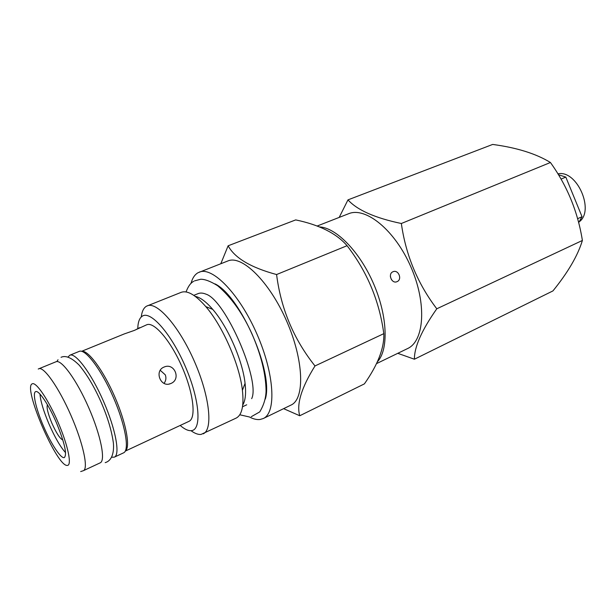 <?xml version="1.0" encoding="UTF-8"?>
<svg xmlns="http://www.w3.org/2000/svg" width="616" height="616" viewBox="0 0 616 616"><rect width="100%" height="100%" fill="white"/><g stroke="black" fill="none" stroke-linecap="round" stroke-linejoin="round"><path stroke-width="0.92" d="M557.896 173.866C576.799 169.392 595.079 210.787 579.094 221.899M558.412 174.705L565.811 177.092L582.035 216.709L578.64 222.699M283.614 408.654L299.753 415.754C296.35 404.281 301.432 387.687 314.999 365.95C293.747 339.293 280.942 308.824 276.584 274.543C250.881 267.598 234.727 258.012 228.128 245.792L220.813 263.717M299.753 415.754L364.395 383.884C377.877 364.734 384.353 347.994 383.807 333.656C379.394 300.993 367.151 271.679 347.077 245.699C336.505 233.449 319.381 224.848 295.703 219.904L228.128 245.792M397.774 353.322L414.406 359.22L552.945 290.914C568.029 272.318 577.846 255.501 582.389 240.463C577.854 211.858 567.205 185.87 550.435 162.501C536.089 153.7 516.832 147.678 492.669 144.437L347.971 199.877L339.2 217.402M383.807 333.656L314.999 365.95M414.406 359.22C414.283 346.977 421.744 330.168 436.79 308.793C417.648 283.668 405.836 255.232 401.347 223.5C375.044 217.995 357.257 210.118 347.971 199.877M582.389 240.463L436.79 308.793M249.311 416.917C253.245 419.011 256.803 419.873 259.998 419.496L263.24 418.541L290.96 405.097C304.982 399.083 303.988 360.522 286.663 321.121C269.5 281.643 241.872 254.724 227.935 260.938L197.959 272.765C194.671 274.682 192.338 278.263 190.968 283.522M263.24 418.541C276.499 412.913 274.567 374.166 256.957 334.103C239.509 293.978 212.381 266.243 199.245 272.156M265.311 399.06C273.843 372.48 240.255 295.649 214.945 283.861M251.667 398.66C260.637 381.119 225.548 299.992 205.975 294.155C202.941 292.908 200.323 292.731 198.106 293.616L193.794 295.357M242.743 405.043C245.43 400.631 246.208 393.393 245.068 383.329C242.627 360.599 227.774 326.634 212.751 309.401C206.129 301.732 200.292 297.389 195.234 296.365M190.96 430.676C194.795 433.456 198.144 434.711 201.024 434.442L236.105 418.118C241.972 415.084 244.067 405.813 242.411 390.313C239.601 364.71 222.699 326.056 205.813 306.614C195.565 294.872 187.333 290.121 181.127 292.361L146.523 306.183C143.674 307.831 141.919 311.419 141.249 316.971M203.188 433.833C213.182 429.722 209.786 396.435 194.417 361.446C179.171 326.403 157.041 301.309 147.232 305.852M180.172 425.433C184.531 429.213 188.265 430.954 191.376 430.646C201.786 429.968 199.823 400.446 185.832 367.66C171.98 334.827 151.174 310.81 142.619 315.97C139.57 317.694 137.953 321.922 137.768 328.651M125.287 451.112L188.927 421.367C196.389 418.318 193.563 393.131 182.02 366.866C170.578 340.556 154.015 321.375 146.7 324.786L134.165 330.476L124.27 333.926L81.651 351.305M135.281 330.007L139.639 327.666M125.341 451.004C130.684 447.332 126.072 422.553 114.584 396.35C103.157 370.116 88.088 349.911 81.766 351.336M170.94 383.468L170.401 383.683C160.691 387.757 154.038 370.986 163.971 367.09L164.295 366.959C174.505 362.555 181.297 379.333 170.94 383.468M160.245 370.293L165.311 374.867C166.405 377.885 165.989 380.726 164.056 383.375M62.809 439.916C60.052 438.831 56.395 433.217 51.836 423.077C47.848 413.39 46.377 407.292 47.447 404.766M111.912 457.241L114.376 457.134C120.382 454.808 115.654 429.005 103.457 401.216C91.337 373.388 75.606 352.398 69.824 355.216L68.076 356.957M114.376 457.134L123.593 452.829C129.791 450.396 125.31 424.624 113.167 396.966C101.109 369.277 85.239 348.479 79.241 351.382L69.824 355.216M38.816 368.768C43.821 366.266 58.828 387.572 70.963 415.415C83.16 443.235 88.612 468.722 83.383 470.693L100.208 462.832C105.821 460.676 100.808 435.227 88.712 407.661C76.692 380.057 61.407 359.097 56.025 361.754L38.238 369.023M56.564 423.092C64.588 442.788 67.206 454.254 64.41 457.503C61.177 459.343 51.028 443.936 43.467 426.141C36.098 409.17 32.24 392.754 35.628 391.645C38.677 389.797 48.779 404.758 56.564 423.092M65.573 452.668C60.368 446.9 54.809 437.275 48.887 423.777C43.544 411.134 40.571 401.232 39.963 394.078M347.077 245.699L276.584 274.543M550.435 162.501L401.347 223.5M376.422 363.671L407.507 348.602C424.409 341.102 426.996 303.48 410.849 266.828C394.91 230.076 365.534 206.429 348.548 213.752L317.055 226.072M377.238 361.969C388.65 350.258 387.787 316.74 373.796 284.261C359.913 251.744 335.936 227.381 319.257 226.911M392.931 271.772C387.595 273.804 391.645 284.014 396.85 281.728L397.043 281.651C402.548 279.51 398.467 269.315 393.062 271.71L392.931 271.772M390.382 276.669L391.437 279.633M561.014 179.117L565.811 177.092M577.577 218.726L582.035 216.709M67.321 465.411C57.034 467.205 22.453 386.825 32.255 383.814C36.082 381.62 48.441 399.807 58.235 422.707C68.091 445.591 72.141 465.58 67.321 465.411M194.533 280.881L200.716 279.248C204.959 279.194 210.58 281.343 217.587 285.685C231.023 297.02 242.435 312.974 251.829 333.556C261.092 354.816 265.843 373.958 266.074 390.983C265.881 398.205 263.771 405.182 259.736 411.896L251.328 416.678M249.11 416.901L239.763 414.776M186.055 291.945C188.188 286.286 190.737 282.759 193.701 281.35M246.708 404.797L242.511 406.783M212.751 309.401L205.813 306.614M245.068 383.329L242.411 390.313M170.401 383.683L169.061 384.045M56.864 361.569L58.027 359.744M61.038 357.295C65.727 355.147 71.787 357.781 79.21 365.188C87.102 374.674 94.387 386.964 101.062 402.071C107.638 417.209 111.758 430.938 113.421 443.274C114.222 453.984 111.219 460.984 105.19 462.639M83.383 470.693L80.673 471.563"/></g></svg>
